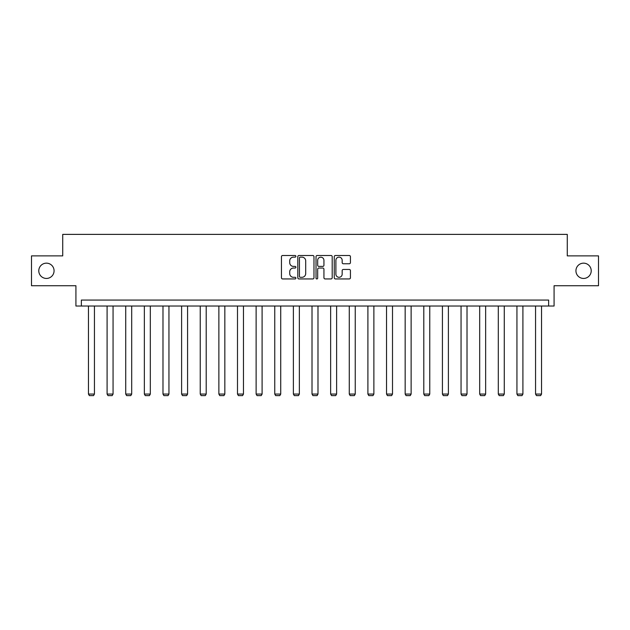 <?xml version="1.0" encoding="UTF-8"?>
<svg xmlns="http://www.w3.org/2000/svg" width="630" height="630" viewBox="0 0 630 630"><rect width="100%" height="100%" fill="white"/><g stroke="black" fill="none" stroke-linecap="round" stroke-linejoin="round"><path stroke-width="0.94" d="M575.93 270.805A7.647 7.647 0 0 0 583.569 278.444A7.647 7.647 0 0 0 591.216 270.805A7.647 7.647 0 0 0 583.569 263.159A7.647 7.647 0 0 0 575.93 270.805M38.784 270.805A7.647 7.647 0 0 0 46.431 278.444A7.647 7.647 0 0 0 54.07 270.805A7.647 7.647 0 0 0 46.431 263.159A7.647 7.647 0 0 0 38.784 270.805M295.895 256.315A0.819 0.819 0 0 0 295.076 255.496L282.618 255.496A1.173 1.173 0 0 0 281.445 256.67L281.445 277.767A1.173 1.173 0 0 0 282.618 278.94L295.076 278.94A0.819 0.819 0 0 0 295.895 278.121A0.819 0.819 0 0 0 295.076 277.302L293.462 277.302A3.748 3.748 0 0 1 289.713 273.554L289.713 271.79A3.748 3.748 0 0 1 293.462 268.041L295.076 268.041A0.819 0.819 0 0 0 295.895 267.222A0.819 0.819 0 0 0 295.076 266.403L293.462 266.403A3.748 3.748 0 0 1 289.713 262.647L289.713 260.891A3.748 3.748 0 0 1 293.462 257.142L295.076 257.142A0.819 0.819 0 0 0 295.895 256.315M31.5 255.875L31.5 285.729L75.923 285.729L75.923 306.03L554.077 306.03L554.077 285.729L598.5 285.729L598.5 255.875L567.276 255.875L567.276 234.384L62.724 234.384L62.724 255.875L31.5 255.875M349.256 263.765A1.173 1.173 0 0 0 350.43 262.592L350.43 256.67A1.173 1.173 0 0 0 349.256 255.496L335.428 255.496A1.173 1.173 0 0 0 334.254 256.67L334.254 277.767A1.173 1.173 0 0 0 335.428 278.94L349.256 278.94A1.173 1.173 0 0 0 350.43 277.767L350.43 270.616A1.173 1.173 0 0 0 349.256 269.451L343.334 269.451A1.173 1.173 0 0 0 342.169 270.616L342.169 274.168A3.134 3.134 0 0 1 339.027 277.302A3.134 3.134 0 0 1 335.892 274.168L335.892 260.277A3.134 3.134 0 0 1 339.027 257.142A3.134 3.134 0 0 1 342.169 260.277L342.169 262.592A1.173 1.173 0 0 0 343.334 263.765L349.256 263.765M548.643 306.03L548.643 300.061L81.357 300.061L81.357 306.03M313.976 256.67A1.173 1.173 0 0 0 312.803 255.496L298.974 255.496A1.173 1.173 0 0 0 297.801 256.67L297.801 277.767A1.173 1.173 0 0 0 298.974 278.94L312.803 278.94A1.173 1.173 0 0 0 313.976 277.767L313.976 256.67M317.197 255.496L331.026 255.496A1.173 1.173 0 0 1 332.199 256.67L332.199 277.767A1.173 1.173 0 0 1 331.026 278.94L325.111 278.94A1.173 1.173 0 0 1 323.938 277.767L323.938 269.215A1.173 1.173 0 0 0 322.765 268.041L318.835 268.041A1.173 1.173 0 0 0 317.67 269.215L317.67 278.121A0.819 0.819 0 0 1 316.843 278.94A0.819 0.819 0 0 1 316.024 278.121L316.024 256.67A1.173 1.173 0 0 1 317.197 255.496M300.258 257.142A0.819 0.819 0 0 0 299.439 257.961L299.439 276.483A0.819 0.819 0 0 0 300.258 277.302L301.959 277.302A3.748 3.748 0 0 0 305.707 273.554L305.707 260.891A3.748 3.748 0 0 0 301.959 257.142L300.258 257.142M323.938 260.332A3.134 3.134 0 0 0 320.804 257.197A3.134 3.134 0 0 0 317.67 260.332L317.67 265.23A1.173 1.173 0 0 0 318.835 266.403L322.765 266.403A1.173 1.173 0 0 0 323.938 265.23L323.938 260.332M94.437 306.03L94.437 394.065L88.46 394.065L88.46 306.03M94.437 394.065L93.539 395.616L89.358 395.616L88.46 394.065M113.061 306.03L113.061 394.065L107.092 394.065L107.092 306.03M113.061 394.065L112.164 395.616L107.99 395.616L107.092 394.065M131.694 306.03L131.694 394.065L125.724 394.065L125.724 306.03M131.694 394.065L130.796 395.616L126.614 395.616L125.724 394.065M150.318 306.03L150.318 394.065L144.349 394.065L144.349 306.03M150.318 394.065L149.428 395.616L145.246 395.616L144.349 394.065M168.95 306.03L168.95 394.065L162.981 394.065L162.981 306.03M168.95 394.065L168.053 395.616L163.879 395.616L162.981 394.065M187.582 306.03L187.582 394.065L181.605 394.065L181.605 306.03M187.582 394.065L186.685 395.616L182.503 395.616L181.605 394.065M206.207 306.03L206.207 394.065L200.238 394.065L200.238 306.03M206.207 394.065L205.317 395.616L201.135 395.616L200.238 394.065M224.839 306.03L224.839 394.065L218.87 394.065L218.87 306.03M224.839 394.065L223.941 395.616L219.76 395.616L218.87 394.065M243.471 306.03L243.471 394.065L237.494 394.065L237.494 306.03M243.471 394.065L242.574 395.616L238.392 395.616L237.494 394.065M262.096 306.03L262.096 394.065L256.127 394.065L256.127 306.03M262.096 394.065L261.198 395.616L257.024 395.616L256.127 394.065M280.728 306.03L280.728 394.065L274.759 394.065L274.759 306.03M280.728 394.065L279.83 395.616L275.649 395.616L274.759 394.065M299.352 306.03L299.352 394.065L293.383 394.065L293.383 306.03M299.352 394.065L298.462 395.616L294.281 395.616L293.383 394.065M317.985 306.03L317.985 394.065L312.015 394.065L312.015 306.03M317.985 394.065L317.087 395.616L312.913 395.616L312.015 394.065M336.617 306.03L336.617 394.065L330.648 394.065L330.648 306.03M336.617 394.065L335.719 395.616L331.537 395.616L330.648 394.065M355.241 306.03L355.241 394.065L349.272 394.065L349.272 306.03M355.241 394.065L354.351 395.616L350.17 395.616L349.272 394.065M373.873 306.03L373.873 394.065L367.904 394.065L367.904 306.03M373.873 394.065L372.976 395.616L368.802 395.616L367.904 394.065M392.506 306.03L392.506 394.065L386.529 394.065L386.529 306.03M392.506 394.065L391.608 395.616L387.426 395.616L386.529 394.065M411.13 306.03L411.13 394.065L405.161 394.065L405.161 306.03M411.13 394.065L410.24 395.616L406.059 395.616L405.161 394.065M429.762 306.03L429.762 394.065L423.793 394.065L423.793 306.03M429.762 394.065L428.865 395.616L424.683 395.616L423.793 394.065M448.395 306.03L448.395 394.065L442.417 394.065L442.417 306.03M448.395 394.065L447.497 395.616L443.315 395.616L442.417 394.065M467.019 306.03L467.019 394.065L461.05 394.065L461.05 306.03M467.019 394.065L466.121 395.616L461.947 395.616L461.05 394.065M485.651 306.03L485.651 394.065L479.682 394.065L479.682 306.03M485.651 394.065L484.753 395.616L480.572 395.616L479.682 394.065M504.276 306.03L504.276 394.065L498.306 394.065L498.306 306.03M504.276 394.065L503.386 395.616L499.204 395.616L498.306 394.065M522.908 306.03L522.908 394.065L516.939 394.065L516.939 306.03M522.908 394.065L522.01 395.616L517.836 395.616L516.939 394.065M541.54 306.03L541.54 394.065L535.563 394.065L535.563 306.03M541.54 394.065L540.642 395.616L536.461 395.616L535.563 394.065"/></g></svg>
